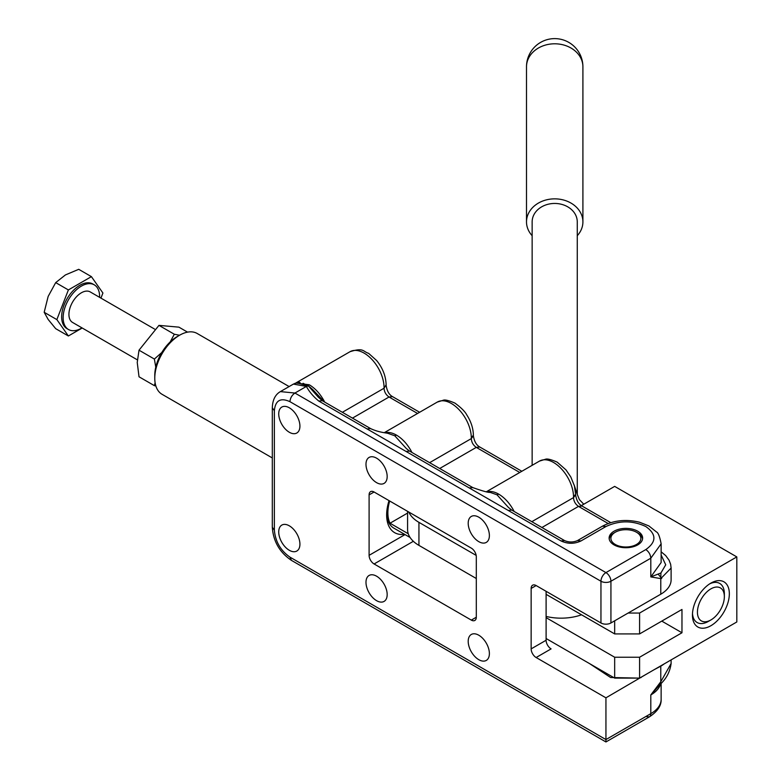 <?xml version="1.0" encoding="UTF-8"?>
<svg xmlns="http://www.w3.org/2000/svg" width="781" height="781" viewBox="0 0 781 781"><rect width="100%" height="100%" fill="white"/><g stroke="black" fill="none" stroke-linecap="round" stroke-linejoin="round"><path stroke-width="1.17" d="M468.2 523.309A14.985 8.65 60 0 1 471.304 516.446A14.985 8.65 60 0 1 482.843 520.458A14.985 8.65 60 0 1 489.384 535.541A14.985 8.65 60 0 1 486.29 542.395A14.985 8.65 60 0 1 474.741 538.382A14.985 8.65 60 0 1 468.2 523.309M365.986 582.323A14.985 8.65 60 0 1 369.091 575.46A14.985 8.65 60 0 1 380.64 579.473A14.985 8.65 60 0 1 387.171 594.556A14.985 8.65 60 0 1 384.076 601.409A14.985 8.65 60 0 1 372.527 597.397A14.985 8.65 60 0 1 365.986 582.323M278.729 413.92A14.985 8.65 60 0 1 281.834 407.057A14.985 8.65 60 0 1 293.383 411.07A14.985 8.65 60 0 1 299.924 426.153A14.985 8.65 60 0 1 296.819 433.006A14.985 8.65 60 0 1 285.27 428.994A14.985 8.65 60 0 1 278.729 413.92M278.729 531.939A14.985 8.65 60 0 1 281.834 525.086A14.985 8.65 60 0 1 293.383 529.098A14.985 8.65 60 0 1 299.924 544.181A14.985 8.65 60 0 1 296.819 551.035A14.985 8.65 60 0 1 285.27 547.022A14.985 8.65 60 0 1 278.729 531.939M365.986 464.295A14.985 8.65 60 0 1 369.091 457.432A14.985 8.65 60 0 1 380.64 461.444A14.985 8.65 60 0 1 387.171 476.527A14.985 8.65 60 0 1 384.076 483.39A14.985 8.65 60 0 1 372.527 479.368A14.985 8.65 60 0 1 365.986 464.295M468.2 641.328A14.985 8.65 60 0 1 471.304 634.475A14.985 8.65 60 0 1 482.843 638.487A14.985 8.65 60 0 1 489.384 653.57A14.985 8.65 60 0 1 486.29 660.423A14.985 8.65 60 0 1 474.741 656.411A14.985 8.65 60 0 1 468.2 641.328M647.146 673.749L605.939 697.823L605.939 741.95L649.353 716.89L645.828 716.538M370.565 491.649A7.049 4.071 -120 0 0 369.101 494.881L369.101 555.33A7.049 4.071 -120 0 0 374.089 563.97L471.314 620.104A7.049 4.071 -120 0 0 474.838 620.446A7.049 4.071 -120 0 0 476.303 617.224L476.303 556.765A7.049 4.071 -120 0 0 474.838 551.855A7.049 4.071 -120 0 0 471.314 548.135L374.089 492.001A7.049 4.071 -120 0 0 370.565 491.649L370.565 491.649M294.749 383.491L296.565 382.817L293.412 384.086L306.386 386.429L294.935 393.048C291.928 395.147 290.268 398.027 289.946 401.678C280.555 397.402 275.361 400.399 274.365 410.679L274.365 530.143L272.305 527.263L272.305 407.799C272.579 399.94 275.273 394.542 280.389 391.603L294.935 393.048L605.939 572.6A7.049 4.071 120 0 0 600.95 581.24L600.95 622.974L536.137 585.555A7.049 4.071 -120 0 0 532.603 585.203A7.049 4.071 -120 0 0 531.148 588.435L531.148 648.884A7.049 4.071 -120 0 0 536.137 657.524L605.939 697.823M386.107 385.062L386.117 385.355C387.005 391.027 389.143 394.786 392.55 396.641L419.622 412.27L392.55 396.641L389.036 397.002C385.951 394.854 384.291 391.925 384.057 388.225L384.057 387.649A28.204 16.284 60 0 0 378.394 368.3A28.204 16.284 60 0 0 364.112 353.11A28.204 16.284 60 0 0 350.015 351.704L296.399 382.661L350.015 351.704C363.917 347.311 362.745 351.557 368.603 353.334L376.647 360.539C382.7 368.027 385.863 376.11 386.126 384.769L384.057 388.225L342.371 412.29M479.817 447.025L521.835 471.285L479.798 447.015C476.4 445.16 474.262 441.402 473.374 435.749L471.304 438.6C471.548 442.31 473.208 445.229 476.293 447.376L479.817 447.025M582.03 506.039L610.771 522.635L582.011 506.029C578.614 504.175 576.476 500.416 575.587 494.763L573.518 497.614C573.762 501.314 575.421 504.243 578.506 506.391L582.03 506.039M295.794 383.041L309.266 384.769C314.841 388.089 319.595 393.146 323.549 399.96L324.681 402.078M637.726 544.894A16.743 9.665 0 0 0 642.626 538.06A16.743 9.665 0 0 0 637.726 531.217A16.743 9.665 0 0 0 614.042 531.217A16.743 9.665 0 0 0 609.131 538.06A16.743 9.665 0 0 0 614.042 544.894A16.743 9.665 0 0 0 637.726 544.894M508.226 510.432L511.75 510.081L564.585 540.589L561.061 540.94L318.755 401.043L322.28 400.692L370.692 428.642C378.951 432.518 386.702 432.899 388.011 433.377L387.2 433.221M322.28 400.692L318.228 397.09M367.09 428.945L370.614 428.603M406.013 451.418L409.537 451.067L472.847 487.617M469.303 487.959L472.827 487.608C482.824 491.122 488.613 492.713 490.214 492.381L489.414 492.225M437.096 402.186A28.204 16.284 60 0 1 437.272 402.088A28.204 16.284 60 0 1 451.369 403.484A28.204 16.284 60 0 1 465.652 418.675A28.204 16.284 60 0 1 471.314 438.024L473.384 435.134C473.218 428.252 471.041 421.545 466.833 415.004C465.164 411.675 461.2 407.711 454.942 403.113M411.938 452.453L410.806 450.344C406.852 443.54 402.098 438.473 396.523 435.144A28.204 16.284 -120 0 0 384.779 432.781M539.31 461.2A28.204 16.284 60 0 1 539.486 461.093A28.204 16.284 60 0 1 553.583 462.489A28.204 16.284 60 0 1 567.865 477.689A28.204 16.284 60 0 1 573.527 497.038L575.597 494.148L574.425 485.919L570.804 476.957L565.991 469.889L557.156 462.118M514.152 511.467L513.019 509.349C509.066 502.554 504.311 497.487 498.737 494.158A28.204 16.284 -120 0 0 486.993 491.796M386.673 513.488A35.135 20.286 120 0 0 393.917 528.181A35.135 20.286 120 0 0 394.483 528.493M384.262 432.684L437.272 402.088L443.247 400.253M486.475 491.698L539.486 461.093L545.45 459.267C547.061 458.515 550.956 459.453 557.107 462.098M511.75 510.081L508.49 507.494L496.999 494.803L490.204 492.381M409.537 451.076L406.276 448.489L394.786 435.788L388.011 433.377M661.136 555.018L665.724 564.8L660.911 572.981L650.807 576.915L660.785 578.594L660.911 572.981M296.565 382.817L308.329 385.902L318.189 397.031M318.755 401.043C313.357 396.582 309.227 391.711 306.386 386.429L308.329 385.902M671.113 568.051L671.113 579.795A35.252 20.355 180 0 1 660.785 594.195L660.785 578.594L671.113 568.051L670.645 564.282L669.044 560.153L665.676 555.564L661.136 551.796M660.911 683.58L661.195 683.424C666.749 677.937 670.059 671.299 671.113 663.518L660.785 681.754L660.911 683.58L650.807 694.944L660.785 681.754L660.785 666.164A35.252 20.355 0 0 0 664.055 663.987M660.785 594.195L610.927 622.974L610.927 581.24L650.807 558.21L661.136 543.81L661.136 562.525L650.807 576.915L650.807 558.21C650.495 554.549 648.835 551.679 645.828 549.57L605.939 572.6A7.049 4.071 60 0 1 610.927 581.24A7.049 4.071 180 0 1 600.95 581.24L289.946 401.678M389.045 500.641A38.66 22.317 120 0 0 386.644 514.982A38.66 22.317 120 0 0 404.499 534.272M654.478 669.512L660.785 666.164M536.137 657.524L551.093 648.884A7.049 4.071 60 0 1 546.104 640.254L546.104 591.315M610.927 622.974A7.049 4.071 180 0 1 600.95 622.974M660.58 684.156A35.252 20.355 0 0 1 650.807 694.944L650.807 713.658A7.049 4.071 60 0 1 649.353 716.89L605.939 741.95L605.939 739.568L289.946 557.126L291.411 560.358C279.666 552.431 273.291 541.399 272.305 527.263M637.726 532.945L636.476 532.232A14.985 8.65 180 0 1 636.476 544.464A14.985 8.65 180 0 1 615.282 544.464A14.985 8.65 180 0 1 615.282 532.232A14.985 8.65 180 0 1 636.476 532.232L637.726 532.945A16.743 9.665 180 0 1 642.558 538.919M614.042 532.945L615.282 532.232L614.042 532.945A16.743 9.665 0 0 0 609.2 538.919M729.337 593.765A26.085 15.064 -60 0 1 710.895 625.718A26.085 15.064 120 0 1 692.444 615.067A26.085 15.064 -60 0 1 710.895 583.114L710.895 583.114A26.085 15.064 120 0 1 729.337 593.765M724.358 593.765A22.561 13.023 120 0 0 719.682 583.427A22.561 13.023 120 0 0 709.597 583.905A22.561 13.023 -60 0 1 719.682 583.427A22.561 13.023 -60 0 1 724.358 593.765L724.358 596.635A19.037 10.993 -60 0 1 710.895 619.958L708.396 621.393A22.561 13.023 120 0 1 697.121 622.516A22.561 13.023 120 0 0 708.396 621.393L710.895 619.958A19.037 10.993 120 0 1 697.433 612.187A19.037 10.993 120 0 1 710.895 588.864A19.037 10.993 -60 0 1 724.358 596.635M692.493 613.544A22.561 13.023 120 0 0 697.121 622.516L697.121 622.516A22.561 13.023 120 0 1 692.493 613.544M546.104 594.341L614.667 633.918L639.59 633.918L681.969 609.453L681.969 632.766L639.59 657.231L614.667 657.231L546.104 617.654M681.969 632.766L661.78 621.11M581.367 505.61L614.667 486.387L736.815 556.912L639.59 613.046L628.129 613.046M736.815 556.912L736.815 621.969L639.59 678.103L639.59 657.231M639.59 613.046L639.59 633.918M546.104 638.526L614.667 678.103L614.667 657.231M614.667 678.103L639.59 678.103M614.667 633.918L614.667 620.817M272.305 457.949L162.048 394.298A35.116 20.277 -60 0 1 154.775 378.219A35.116 20.277 120 0 1 179.61 335.215L177.111 336.65L179.61 335.215A35.116 20.277 -60 0 1 197.163 333.477L289.116 386.566M407.575 513.078L390.022 523.221A35.116 20.277 120 0 1 387.874 512.795A35.116 20.277 -60 0 1 389.68 501.002M177.111 336.65A31.591 18.236 -60 0 0 154.775 375.339L154.775 378.219M390.022 523.221L408.268 533.755M476.176 555.398L418.938 522.352L418.938 545.382A38.786 22.395 0 0 1 407.575 529.557L407.575 511.34M418.938 522.352A38.786 22.395 180 0 1 408.766 512.024M546.104 616.434A38.786 22.395 0 0 0 581.533 614.793M418.938 545.382L476.303 578.506M574.172 485.021L577.266 494.344L577.266 221.882A22.561 18.422 180 0 0 554.705 203.451A22.561 18.422 180 0 0 532.144 221.882L532.144 465.33M526.501 221.882A28.204 23.03 -0 0 1 554.705 198.852A28.204 23.03 -0 0 1 582.909 221.882L582.909 66.824A28.204 23.03 180 0 0 554.705 43.795A28.204 23.03 180 0 0 526.501 66.824L526.501 221.882A28.204 23.03 180 0 0 532.144 235.696M577.266 235.696A28.204 23.03 180 0 0 582.909 221.882M161.823 352.475L154.374 359.055L139.018 350.191L137.231 362.462L139.018 376.784L154.374 385.648L155.116 382.768M179.542 335.254L174.319 334.239L170.219 341.893M154.374 359.055L155.77 367.158M139.018 350.191L158.963 325.374L178.917 327.151L187.547 332.14M155.858 385.96L154.374 385.648M174.319 334.239L158.963 325.374M81.985 327.874A25.793 14.888 -60 0 1 81.38 328.235A25.793 14.888 -60 0 1 68.494 329.514A25.793 14.888 -60 0 1 63.144 317.701A25.793 14.888 -60 0 1 81.38 286.119A25.793 14.888 -60 0 1 94.276 284.84A25.793 14.888 -60 0 1 99.617 296.653A25.793 14.888 -60 0 1 99.607 297.346M93.505 284.45A25.793 14.888 -60 0 0 92.783 283.981A25.793 14.888 -60 0 0 79.887 285.26A25.793 14.888 -60 0 0 61.65 316.842A25.793 14.888 120 0 0 66.99 328.645A25.793 14.888 120 0 0 67.762 329.045M137.31 359.826L72.574 322.446A17.631 10.182 -60 0 1 68.923 314.372A17.631 10.182 -60 0 1 81.38 292.787A17.631 10.182 -60 0 1 90.196 291.909L154.56 329.065M68.377 335.986L55.695 328.674L48.158 319.449L44.185 312.293L48.158 296.419L55.695 282.615L65.428 274.932L78.725 269.318L91.406 276.64L68.377 289.936L56.857 319.605L68.377 335.986L82.2 328.01M100.944 298.117L102.916 293.021L91.406 276.64M68.377 289.936L55.695 282.615M56.857 319.605L44.185 312.293M369.101 494.881L374.089 492.001M274.365 524.383L274.365 410.679L272.305 407.799M531.148 588.435L536.137 585.555M417.552 413.461L389.036 397.002L352.465 418.118M519.765 472.476L476.293 447.376L439.713 468.493M608.165 523.514L578.506 506.391L541.926 527.507M564.585 540.589L564.585 540.589C568.89 542.444 573.186 542.444 577.481 540.589L581.005 540.94C574.357 544.045 567.709 544.045 561.061 540.94M308.554 385.179L309.266 384.769M498.737 494.158L496.999 494.803M396.523 435.144L394.786 435.788M531.832 521.679L573.518 497.614L573.527 497.038M429.618 462.664L471.304 438.6L471.314 438.024M645.828 549.57C656.587 541.897 656.587 534.224 645.828 526.54C632.532 520.331 619.235 520.331 605.939 526.54L581.005 540.94M605.939 526.54L602.415 526.199L577.481 540.589M661.673 578.477L658.334 574.328M660.892 665.812L660.521 666.31M641.103 677.527L640.235 677.732M638.555 678.103L610.625 677.517L589.538 663.596M661.136 683.482L661.136 699.268A35.252 20.355 180 0 1 650.807 713.658L605.939 739.568M531.148 648.884L546.104 640.254M274.365 530.143C275.361 541.565 280.555 550.566 289.946 557.126M471.314 620.104L476.303 617.224M369.101 555.33L405.036 534.585M374.089 563.97L413.344 541.301M296.643 382.68L299.435 382.231L295.101 383.286M292.982 384.33L297.678 382.475L300.08 382.534L297.434 382.651M303.087 383.295L308.856 386.253L312.732 389.582L324.32 401.873L311.707 388.645M316.256 393.487L310.526 387.591L316.256 393.487M661.136 543.81C659.76 536.615 658.207 532.671 656.489 531.968L648.865 525.916L639.571 522.235C626.04 518.984 613.651 520.302 602.415 526.199M454.893 403.084C448.743 400.448 444.848 399.501 443.208 400.253M661.195 683.424L658.852 686.304M293.422 384.086L280.389 391.603M671.113 659.906L671.113 663.518M661.136 699.268C661.458 705.633 657.524 711.511 649.353 716.89M605.939 741.95L291.411 560.358M393.37 527.849L410.113 537.513M582.909 66.824A28.204 28.204 0 0 0 540.598 42.399A28.204 28.204 0 0 0 526.501 66.824M577.266 494.344L579.385 499.625L583.768 504.223M66.99 328.645L68.494 329.514M92.783 283.981L94.276 284.84"/></g></svg>
